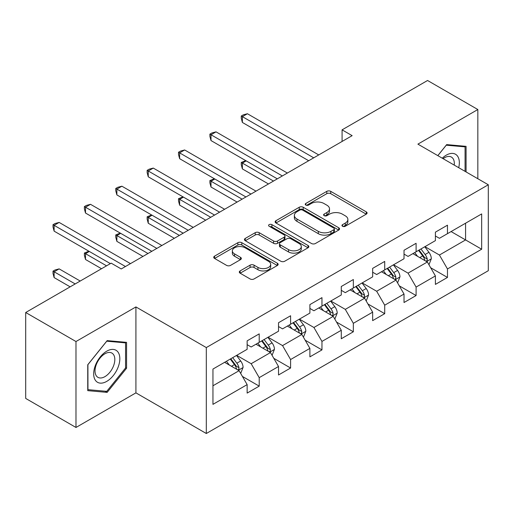 <?xml version="1.0" encoding="UTF-8"?>
<svg xmlns="http://www.w3.org/2000/svg" width="514" height="514" viewBox="0 0 514 514"><rect width="100%" height="100%" fill="white"/><g stroke="black" fill="none" stroke-linecap="round" stroke-linejoin="round"><path stroke-width="0.77" d="M342.536 226.263A1.953 1.131 0 0 0 345.299 226.263L366.276 214.152A2.795 1.613 0 0 0 367.092 213.008A2.795 1.613 0 0 0 366.276 211.871L330.74 191.356A2.795 1.613 0 0 0 326.795 191.356L305.817 203.467A1.953 1.131 0 0 0 305.245 204.264A1.953 1.131 0 0 0 305.817 205.06A1.953 1.131 0 0 0 308.58 205.06L311.298 203.493A8.937 5.159 0 0 1 323.929 203.493L326.891 205.202A8.937 5.159 0 0 1 329.506 208.851A8.937 5.159 0 0 1 326.891 212.5L324.18 214.062A1.953 1.131 0 0 0 323.602 214.865A1.953 1.131 0 0 0 324.18 215.662A1.953 1.131 0 0 0 326.943 215.662L329.654 214.094A8.937 5.159 0 0 1 342.292 214.094L345.254 215.803A8.937 5.159 0 0 1 347.869 219.452A8.937 5.159 0 0 1 345.254 223.095L342.536 224.663A1.953 1.131 0 0 0 341.964 225.466A1.953 1.131 0 0 0 342.536 226.263L342.536 224.663M240.122 270.91A2.795 1.613 0 0 0 239.306 272.054A2.795 1.613 0 0 0 240.122 273.191L250.093 278.948A2.795 1.613 0 0 0 254.044 278.948L277.335 265.5A2.795 1.613 0 0 0 278.158 264.357A2.795 1.613 0 0 0 277.335 263.219L241.805 242.704A2.795 1.613 0 0 0 237.853 242.704L214.556 256.152A2.795 1.613 0 0 0 213.74 257.289A2.795 1.613 0 0 0 214.556 258.433L226.603 265.385A2.795 1.613 0 0 0 230.548 265.385L240.52 259.628A2.795 1.613 0 0 0 241.336 258.491A2.795 1.613 0 0 0 240.52 257.347L234.545 253.903A7.466 4.311 0 0 1 232.36 250.851A7.466 4.311 0 0 1 236.967 246.868A7.466 4.311 0 0 1 245.107 247.806L268.501 261.311A7.466 4.311 0 0 1 270.692 264.357A7.466 4.311 0 0 1 266.079 268.34A7.466 4.311 0 0 1 257.938 267.409L254.044 265.16A2.795 1.613 0 0 0 250.093 265.16L240.122 270.91L240.122 273.191M135.921 306.929L75.982 341.534L25.7 312.506L25.7 398.434L75.982 427.468L135.921 392.863L206.313 433.508L206.313 347.573L135.921 306.929L135.921 392.863M477.84 178.731L477.84 109.527L417.901 144.132L488.3 184.77L206.313 347.573M477.84 109.527L427.558 80.492L342.08 129.849L342.08 141.459M25.7 312.506L111.178 263.155L121.24 268.957L352.135 135.651L342.08 129.849M311.49 243.501A2.795 1.613 0 0 0 315.442 243.501L338.739 230.054A2.795 1.613 0 0 0 339.555 228.91A2.795 1.613 0 0 0 338.739 227.773L303.202 207.258A2.795 1.613 0 0 0 299.251 207.258L275.954 220.705A2.795 1.613 0 0 0 275.138 221.842A2.795 1.613 0 0 0 275.954 222.986L311.49 243.501M269.927 226.68A1.953 1.131 0 0 1 271.906 226.957L271.906 224.637L308.04 245.493A2.795 1.613 0 0 1 308.856 246.636A2.795 1.613 0 0 1 308.04 247.774L284.743 261.228A2.795 1.613 0 0 1 280.792 261.228L245.255 240.706L245.255 238.425A2.795 1.613 0 0 0 244.439 239.569A2.795 1.613 0 0 0 245.255 240.706M245.255 238.425L255.227 232.675A2.795 1.613 0 0 1 259.178 232.675L273.589 240.995A2.795 1.613 0 0 0 277.534 240.995L284.152 237.172A2.795 1.613 0 0 0 284.968 236.035A2.795 1.613 0 0 0 284.152 234.898L269.143 226.231A1.953 1.131 0 0 1 268.571 225.434A1.953 1.131 0 0 1 269.779 224.393A1.953 1.131 0 0 1 271.906 224.637M206.313 433.508L488.3 270.705L488.3 184.77M242.415 376.434L259.21 386.13L259.21 377.649L278.524 366.501L278.524 374.982L290.59 368.011L290.59 359.537L309.897 348.389L309.897 356.864L321.963 349.899L321.963 341.418L341.277 330.271L341.277 338.752L353.343 331.781L353.343 323.306L372.65 312.159L372.65 320.633L384.716 313.668L384.716 305.194L404.023 294.04L404.023 302.521L416.096 295.55L416.096 287.075L435.403 275.928L435.403 284.403L447.469 277.438L447.469 268.963L481.663 249.219L481.663 213.92L465.575 223.211L465.575 239.929L481.663 249.219M259.21 386.13L247.144 393.094L247.144 384.62L212.95 404.357L212.95 369.058L247.144 349.314L247.144 340.84L259.21 333.875L259.21 342.35L278.524 331.202L278.524 322.721L290.59 315.757L290.59 324.231L309.897 313.084L309.897 304.609L321.963 297.645L321.963 306.119L341.277 294.972L341.277 286.497L353.343 279.526L353.343 288.007L372.65 276.86L372.65 268.379L384.716 261.414L384.716 269.889L404.023 258.741L404.023 250.267L416.096 243.295L416.096 251.776L435.403 240.629L435.403 232.148L447.469 225.183L447.469 233.658L481.663 213.92M255.991 344.207L270.473 352.565L251.166 363.713L236.684 355.354M247.144 344.669L251.166 346.995L259.21 342.35M251.166 363.713L259.21 377.649M270.473 352.565L278.524 366.501M287.371 326.094L301.853 334.453L282.546 345.601L268.064 337.242M278.524 326.557L282.546 328.876L290.59 324.231M282.546 345.601L290.59 359.537M301.853 334.453L309.897 348.389M318.744 307.976L333.226 316.341L313.919 327.489L299.437 319.123M309.897 308.439L313.919 310.764L321.963 306.119M313.919 327.489L321.963 341.418M333.226 316.341L341.277 330.271M350.124 289.864L364.606 298.223L345.299 309.37L330.817 301.011M341.277 290.326L345.299 292.652L353.343 288.007M345.299 309.37L353.343 323.306M364.606 298.223L372.65 312.159M381.497 271.745L395.979 280.111L376.672 291.258L362.19 282.893M372.65 272.214L376.672 274.534L384.716 269.889M376.672 291.258L384.716 305.194M395.979 280.111L404.023 294.04M412.877 253.633L427.359 261.992L408.052 273.14L393.57 264.781M404.023 254.096L408.052 256.422L416.096 251.776M408.052 273.14L416.096 287.075M427.359 261.992L435.403 275.928M451.093 231.57L465.575 239.929L439.425 255.028L424.943 246.662M435.403 235.984L439.425 238.303L447.469 233.658M439.425 255.028L447.469 268.963M75.982 341.534L75.982 427.468M212.95 385.776L239.1 370.684L224.618 362.325M239.1 370.684L247.144 384.62M430.674 267.743L447.469 277.438M399.301 285.855L416.096 295.55M367.921 303.973L384.716 313.668M336.548 322.085L353.343 331.781M305.168 340.204L321.963 349.899M273.795 358.316L290.59 368.011M466.076 171.939L466.076 146.342L446.666 144.607L437.812 155.626M87.746 390.646L107.156 392.381L126.566 368.236L126.566 342.356L107.156 340.621L87.746 364.767L87.746 390.646M125.564 367.658L126.566 368.236M105.107 391.199L107.156 392.381M343.32 226.539L345.254 225.421A8.937 5.159 0 0 0 347.869 221.772L347.869 219.452M329.506 208.851L329.506 211.17A8.937 5.159 0 0 1 326.891 214.82L324.957 215.938M366.238 214.171L330.74 193.675A2.795 1.613 0 0 0 326.795 193.675L306.595 205.337M338.7 230.073L303.202 209.577A2.795 1.613 0 0 0 299.251 209.577L275.992 223.005M333.798 229.707A1.953 1.131 0 0 0 334.376 228.91A1.953 1.131 0 0 0 333.798 228.113L302.611 210.104A1.953 1.131 0 0 0 299.842 210.104L296.983 211.755A8.937 5.159 0 0 0 294.368 215.405A8.937 5.159 0 0 0 296.983 219.054L318.301 231.364A8.937 5.159 0 0 0 330.939 231.364L333.798 229.707L333.798 232.032A1.953 1.131 0 0 0 334.376 231.236L334.376 228.91M294.368 215.405L294.368 217.724A8.937 5.159 0 0 0 296.983 221.373L296.983 219.054M333.798 232.032L330.939 233.684A8.937 5.159 0 0 1 318.301 233.684L296.983 221.373M245.294 240.732L255.227 234.994L255.227 232.675M284.968 236.035L284.968 238.355A2.795 1.613 0 0 1 284.152 239.498L277.534 243.315A2.795 1.613 0 0 1 273.589 243.315L259.178 234.994A2.795 1.613 0 0 0 255.227 234.994M271.906 226.957L308.002 247.799M288.54 249.624A7.466 4.311 0 0 0 296.681 250.562A7.466 4.311 0 0 0 301.294 246.579A7.466 4.311 0 0 0 299.103 243.527L290.86 238.772A2.795 1.613 0 0 0 286.915 238.772L280.297 242.589A2.795 1.613 0 0 0 279.481 243.726A2.795 1.613 0 0 0 280.297 244.87L288.54 249.624L288.54 251.95A7.466 4.311 0 0 0 296.681 252.882A7.466 4.311 0 0 0 301.294 248.898L301.294 246.579M279.481 243.726L279.481 246.052A2.795 1.613 0 0 0 280.297 247.189L280.297 244.87M288.54 251.95L280.297 247.189M270.692 264.357L270.692 266.682A7.466 4.311 0 0 1 266.079 270.666A7.466 4.311 0 0 1 257.938 269.728L254.044 267.479A2.795 1.613 0 0 0 250.093 267.479L240.16 273.217M232.36 250.851L232.36 253.177A7.466 4.311 0 0 0 234.545 256.223L234.545 253.903M240.481 259.647L234.545 256.223M277.303 265.52L241.805 245.024A2.795 1.613 0 0 0 237.853 245.024L214.595 258.452M428.946 264.749L431.336 258.715A7.537 4.35 -120 0 0 428.933 252.297L424.782 246.759M417.548 256.325L414.727 252.567M246.2 160.888L242.377 163.092L242.377 168.9L268.462 183.961M426.19 261.318L427.102 260.354L427.269 259.037A7.537 4.35 -120 0 0 425.11 254.507L420.96 248.962M419.071 250.055L423.677 256.203A3.842 2.217 60 0 1 424.378 257.366L427.269 259.037M418.55 250.357L422.701 255.901A7.537 4.35 60 0 1 424.853 260.431M242.377 168.9L241.272 164.776L241.272 162.456L273.493 181.056M241.272 162.456L245.756 160.631M313.72 157.83L242.377 116.646L247.407 113.742L318.744 154.926M308.689 160.734L242.377 122.448L242.377 116.646L241.272 116.003L243.283 114.84L247.407 113.742M242.377 122.448L241.272 118.329L241.272 116.003M463.821 146.143L465.067 146.863L465.067 171.361M437.851 155.646L446.261 145.186L465.067 146.863M458.713 167.686A18.491 10.672 120 0 0 455.507 154.245A18.491 10.672 120 0 0 442.265 158.196M454.235 165.103A14 8.083 120 0 0 451.427 157.078A14 8.083 120 0 0 443.074 158.659M106.758 381.369A18.491 10.672 120 0 0 119.826 358.721A18.491 10.672 120 0 0 106.758 351.171A18.491 10.672 120 0 0 93.683 373.819A18.491 10.672 120 0 0 106.758 381.369M104.92 376.64A14 8.083 120 0 0 114.069 364.304A14 8.083 120 0 0 111.923 353.092A14 8.083 120 0 0 104.92 353.78A14 8.083 120 0 0 95.777 366.116A14 8.083 120 0 0 97.923 377.334A14 8.083 120 0 0 104.92 376.64M87.952 364.593L106.758 341.193L125.564 342.877L125.564 367.953L106.758 391.347L87.952 389.663L87.913 364.567M124.317 342.157L125.564 342.877M397.573 282.861L399.963 276.834A7.537 4.35 -120 0 0 397.56 270.415L393.409 264.871M386.168 274.444L383.348 270.679M214.826 179.001L211.003 181.211L211.003 187.012L237.089 202.073M394.816 279.436L395.729 278.472L395.896 277.155A7.537 4.35 -120 0 0 393.737 272.619L389.586 267.081M387.697 268.167L392.304 274.315A3.842 2.217 60 0 1 392.998 275.485L395.896 277.155M387.171 268.475L391.321 274.013A7.537 4.35 60 0 1 393.48 278.549M211.003 187.012L209.898 182.894L209.898 180.568L242.113 199.169M209.898 180.568L214.383 178.743M366.193 300.973L368.589 294.946A7.537 4.35 -120 0 0 366.18 288.527L362.029 282.989M354.795 292.556L351.974 288.797M183.447 197.119L179.624 199.323L179.624 205.131L205.709 220.191M363.437 297.548L364.349 296.584L364.516 295.267A7.537 4.35 -120 0 0 362.357 290.738L358.207 285.193M356.318 286.285L360.924 292.434A3.842 2.217 60 0 1 361.625 293.597L364.516 295.267M355.797 286.587L359.948 292.132A7.537 4.35 60 0 1 362.107 296.662M179.624 205.131L178.519 201.006L178.519 198.687L210.74 217.287M178.519 198.687L183.003 196.862M282.34 175.949L211.003 134.758L216.028 131.854L287.371 173.045M277.316 178.853L211.003 140.566L211.003 134.758L209.898 134.122L211.909 132.959L216.028 131.854M211.003 140.566L209.898 136.441L209.898 134.122M250.967 194.061L179.624 152.876L184.654 149.972L255.991 191.157M245.936 196.965L179.624 158.678L179.624 152.876L178.519 152.234L180.53 151.071L184.654 149.972M179.624 158.678L178.519 154.56L178.519 152.234M334.82 319.091L337.21 313.065A7.537 4.35 -120 0 0 334.807 306.646L330.656 301.101M323.415 310.674L320.595 306.909M152.073 215.231L148.25 217.435L148.25 223.243L174.336 238.303M332.063 315.667L332.976 314.703L333.143 313.386A7.537 4.35 -120 0 0 330.984 308.85L326.833 303.311M324.944 304.397L329.551 310.546A3.842 2.217 60 0 1 330.245 311.715L333.143 313.386M324.418 304.706L328.568 310.244A7.537 4.35 60 0 1 330.727 314.78M148.25 223.243L147.145 219.125L147.145 216.799L179.36 235.399M147.145 216.799L151.63 214.974M303.44 337.203L305.836 331.177A7.537 4.35 -120 0 0 303.427 324.758L299.276 319.22M292.042 328.787L289.221 325.021M120.694 233.343L116.871 235.553L116.871 241.362L142.956 256.422M300.684 333.779L301.602 332.815L301.763 331.498A7.537 4.35 -120 0 0 299.604 326.968L295.454 321.423M293.565 322.516L298.171 328.664A3.842 2.217 60 0 1 298.872 329.827L301.763 331.498M293.044 322.818L297.195 328.362A7.537 4.35 60 0 1 299.354 332.892M116.871 241.362L115.766 237.237L115.766 234.911L147.987 253.518M115.766 234.911L120.25 233.093M272.067 355.322L274.457 349.295A7.537 4.35 -120 0 0 272.054 342.877L267.903 337.332M260.662 346.905L257.842 343.14M89.32 251.462L85.497 253.665L85.497 259.474L101.528 268.726M269.31 351.897L270.223 350.927L270.39 349.616A7.537 4.35 -120 0 0 268.231 345.08L264.08 339.542M262.191 340.628L266.798 346.777A3.842 2.217 60 0 1 267.492 347.946L270.39 349.616M261.665 340.93L265.815 346.475A7.537 4.35 60 0 1 267.974 351.011M85.497 259.474L84.392 255.349L84.392 253.029L106.552 265.828M84.392 253.029L88.877 251.205M219.587 212.179L148.25 170.989L153.275 168.084L224.618 209.275M214.563 215.077L148.25 176.797L148.25 170.989L147.145 170.352L149.156 169.19L153.275 168.084M148.25 176.797L147.145 172.672L147.145 170.352M188.214 230.291L116.871 189.101L121.902 186.203L193.238 227.387M183.183 233.195L116.871 194.909L116.871 189.101L115.766 188.465L117.777 187.302L121.902 186.203M116.871 194.909L115.766 190.784L115.766 188.465M156.834 248.403L85.497 207.219L90.522 204.315L161.865 245.506M151.81 251.307L85.497 213.027L85.497 207.219L84.392 206.577L86.403 205.42L90.522 204.315M85.497 213.027L84.392 208.902L84.392 206.577M240.687 373.434L243.083 367.407A7.537 4.35 -120 0 0 240.674 360.989L236.524 355.45M229.289 365.017L226.468 361.252M80.203 281.036L59.149 268.88L54.118 271.784L54.118 277.586L70.148 286.844M237.931 370.009L238.849 369.046L239.01 367.728A7.537 4.35 -120 0 0 236.851 363.199L232.701 357.654M230.812 358.746L235.418 364.895A3.842 2.217 60 0 1 236.119 366.058L239.01 367.728M230.291 359.048L234.442 364.587A7.537 4.35 60 0 1 236.601 369.123M54.118 277.586L53.013 273.467L53.013 271.141L75.179 283.94M53.013 271.141L55.024 269.985L59.149 268.88M125.461 266.522L54.118 225.331L59.149 222.427L130.492 263.618M110.375 263.618L54.118 231.139L54.118 225.331L53.013 224.695L55.024 223.532L59.149 222.427M54.118 231.139L53.013 227.015L53.013 224.695M345.254 225.421L345.254 223.095M324.18 215.662L324.18 214.062M326.891 214.82L326.891 212.5M305.817 205.06L305.817 203.467M326.795 193.675L326.795 191.356M330.74 193.675L330.74 191.356M366.276 214.152L366.276 211.871M275.954 222.986L275.954 220.705M299.251 209.577L299.251 207.258M303.202 209.577L303.202 207.258M338.739 230.054L338.739 227.773M318.301 233.684L318.301 231.364M330.939 233.684L330.939 231.364M259.178 234.994L259.178 232.675M273.589 243.315L273.589 240.995M277.534 243.315L277.534 240.995M284.152 239.498L284.152 237.172M308.04 247.774L308.04 245.493M250.093 267.479L250.093 265.16M254.044 267.479L254.044 265.16M257.938 269.728L257.938 267.409M240.52 259.628L240.52 257.347M214.556 258.433L214.556 256.152M237.853 245.024L237.853 242.704M241.805 245.024L241.805 242.704M277.335 265.5L277.335 263.219M426.614 261.562L431.291 258.863M425.11 254.507L428.933 252.297M419.752 257.604L422.701 255.901M395.234 279.68L399.911 276.982M393.737 272.619L397.56 270.415M388.372 275.716L391.321 274.013M363.861 297.792L368.538 295.094M362.357 290.738L366.18 288.527M356.999 293.835L359.948 292.132M332.487 315.911L337.158 313.206M330.984 308.85L334.807 306.646M325.619 311.947L328.568 310.244M301.108 334.023L305.785 331.324M299.604 326.968L303.427 324.758M294.246 330.059L297.195 328.362M269.734 352.141L274.405 349.436M268.231 345.08L272.054 342.877M262.866 348.177L265.815 346.475M238.355 370.253L243.032 367.555M236.851 363.199L240.674 360.989M231.493 366.289L234.442 364.587"/></g></svg>

